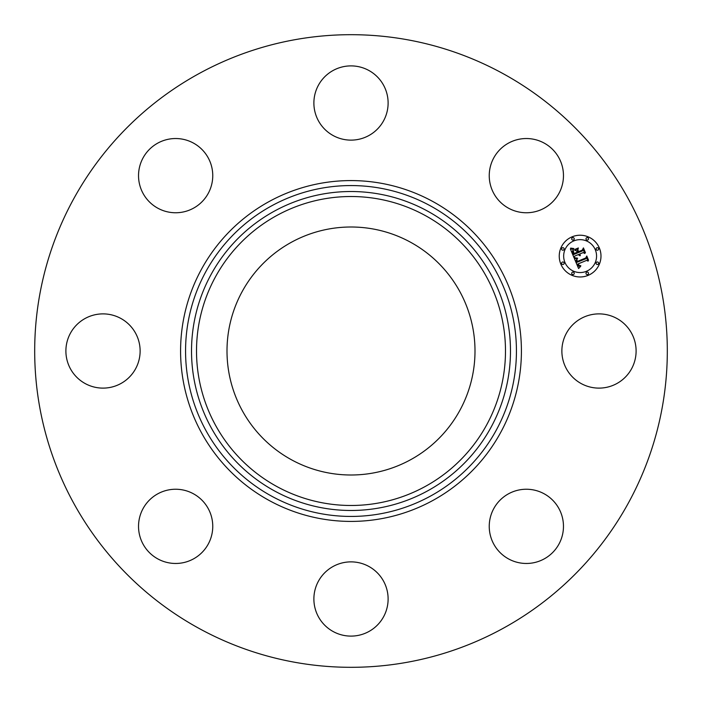 <?xml version="1.0" encoding="UTF-8"?>
<svg xmlns="http://www.w3.org/2000/svg" width="702" height="702" viewBox="0 0 702 702"><rect width="100%" height="100%" fill="white"/><g stroke="black" fill="none" stroke-linecap="round" stroke-linejoin="round"><path stroke-width="1.05" d="M566.417 333.204A37.118 37.118 0 0 1 616.786 318.427A37.118 37.118 0 0 1 631.563 368.796A37.118 37.118 0 0 1 581.195 383.573A37.118 37.118 0 0 1 566.417 333.204M199.35 628.588A316.312 316.312 0 0 1 73.412 199.35A316.312 316.312 0 0 1 502.65 73.412A316.312 316.312 0 0 1 628.588 502.65A316.312 316.312 0 0 1 199.35 628.588M410.451 242.181A124 124 0 0 1 459.819 410.451A124 124 0 0 1 291.549 459.819A124 124 0 0 1 242.181 291.549A124 124 0 0 1 410.451 242.181M186.091 211.258A37.118 37.118 0 0 1 140.031 186.091A37.118 37.118 0 0 1 165.198 140.031A37.118 37.118 0 0 1 211.258 165.198A37.118 37.118 0 0 1 186.091 211.258M368.796 566.417A37.118 37.118 0 0 1 383.573 616.786A37.118 37.118 0 0 1 333.204 631.563A37.118 37.118 0 0 1 318.427 581.195A37.118 37.118 0 0 1 368.796 566.417M333.204 135.583A37.118 37.118 0 0 1 318.427 85.214A37.118 37.118 0 0 1 368.796 70.437A37.118 37.118 0 0 1 383.573 120.805A37.118 37.118 0 0 1 333.204 135.583M211.258 515.909A37.118 37.118 0 0 1 186.091 561.969A37.118 37.118 0 0 1 140.031 536.802A37.118 37.118 0 0 1 165.198 490.742A37.118 37.118 0 0 1 211.258 515.909M490.742 186.091A37.118 37.118 0 0 1 515.909 140.031A37.118 37.118 0 0 1 561.969 165.198A37.118 37.118 0 0 1 536.802 211.258A37.118 37.118 0 0 1 490.742 186.091M135.583 368.796A37.118 37.118 0 0 1 85.214 383.573A37.118 37.118 0 0 1 70.437 333.204A37.118 37.118 0 0 1 120.805 318.427A37.118 37.118 0 0 1 135.583 368.796M515.909 490.742A37.118 37.118 0 0 1 561.969 515.909A37.118 37.118 0 0 1 536.802 561.969A37.118 37.118 0 0 1 490.742 536.802A37.118 37.118 0 0 1 515.909 490.742M588.101 275.386A20.876 20.876 0 0 1 560.828 264.084A20.876 20.876 0 0 1 572.121 236.811A20.876 20.876 0 0 1 599.403 248.113A20.876 20.876 0 0 1 588.101 275.386M573.815 240.9A16.444 16.444 0 0 1 595.314 249.807A16.444 16.444 0 0 1 586.407 271.297A16.444 16.444 0 0 1 564.917 262.39A16.444 16.444 0 0 1 573.815 240.9M574.341 258.485L577.404 258.643L576.254 260.196L576.833 262.346L586.012 258.669L586.521 257.292L588.109 261.144L586.635 260.372L578.255 263.847L579.247 265.488L580.817 265.698L579.115 265.698L577.614 264.11L578.746 266.181L580.712 266.242L578.606 268.541L574.341 258.485M574.648 257.731L577.632 258.187L574.648 257.731M576.895 259.433L577.281 261.486L585.758 257.976L586.784 255.984L588.566 260.293L586.749 256.546L585.924 258.204L577.149 261.846L576.895 259.433M574.017 257.704L570.393 248.956L573.499 249.289L572.446 251.307L573.552 254.589L577.492 252.957L577.281 252.448L573.797 253.887L572.902 251.597L573.209 250.026L573.938 253.58L577.193 252.237L576.667 250.965L574.684 250.202L578.22 248.736L577.404 250.737L578.202 252.667L582.449 250.904L583.099 249.377L584.81 253.51L583.151 252.588L579.527 254.098L580.37 255.265L578.904 254.352L580.08 255.818L578.194 254.642L574.64 256.116L574.017 257.704M570.647 248.104L573.85 248.552L572.27 248.78L570.647 248.104M574.727 249.464L578.369 247.955L574.727 249.464M577.895 249.921L578.606 251.649L582.221 250.158L583.441 247.911L585.459 252.79L583.406 248.473L582.406 250.324L578.466 251.957L577.895 249.921M562.39 262.074A1.264 1.264 0 0 1 564.039 262.759A1.264 1.264 0 0 1 563.355 264.408A1.264 1.264 0 0 1 561.705 263.724A1.264 1.264 0 0 1 562.39 262.074M572.49 237.688A1.264 1.264 0 0 1 574.139 238.373A1.264 1.264 0 0 1 573.455 240.023A1.264 1.264 0 0 1 571.805 239.338A1.264 1.264 0 0 1 572.49 237.688M562.39 247.788A1.264 1.264 0 0 1 564.039 248.473A1.264 1.264 0 0 1 563.355 250.123A1.264 1.264 0 0 1 561.705 249.438A1.264 1.264 0 0 1 562.39 247.788M596.875 247.788A1.264 1.264 0 0 1 598.525 248.473A1.264 1.264 0 0 1 597.841 250.123A1.264 1.264 0 0 1 596.182 249.438A1.264 1.264 0 0 1 596.875 247.788M586.767 237.688A1.264 1.264 0 0 1 588.425 238.373A1.264 1.264 0 0 1 587.741 240.023A1.264 1.264 0 0 1 586.082 239.338A1.264 1.264 0 0 1 586.767 237.688M587.741 274.508A1.264 1.264 0 0 1 586.082 273.824A1.264 1.264 0 0 1 586.767 272.174A1.264 1.264 0 0 1 588.425 272.859A1.264 1.264 0 0 1 587.741 274.508M573.455 274.508A1.264 1.264 0 0 1 571.805 273.824A1.264 1.264 0 0 1 572.49 272.174A1.264 1.264 0 0 1 574.139 272.859A1.264 1.264 0 0 1 573.455 274.508M597.841 264.408A1.264 1.264 0 0 1 596.182 263.724A1.264 1.264 0 0 1 596.875 262.074A1.264 1.264 0 0 1 598.525 262.759A1.264 1.264 0 0 1 597.841 264.408M276.939 486.574A154.484 154.484 0 0 1 215.426 276.939A154.484 154.484 0 0 1 425.061 215.426A154.484 154.484 0 0 1 486.574 425.061A154.484 154.484 0 0 1 276.939 486.574M427.457 211.048A159.468 159.468 0 0 1 490.952 427.457A159.468 159.468 0 0 1 274.543 490.952A159.468 159.468 0 0 1 211.048 274.543A159.468 159.468 0 0 1 427.457 211.048M430.317 205.818A165.435 165.435 0 0 1 496.182 430.317A165.435 165.435 0 0 1 271.683 496.182A165.435 165.435 0 0 1 205.818 271.683A165.435 165.435 0 0 1 430.317 205.818M432.704 201.448A170.419 170.419 0 0 1 500.552 432.704A170.419 170.419 0 0 1 269.296 500.552A170.419 170.419 0 0 1 201.448 269.296A170.419 170.419 0 0 1 432.704 201.448"/></g></svg>
